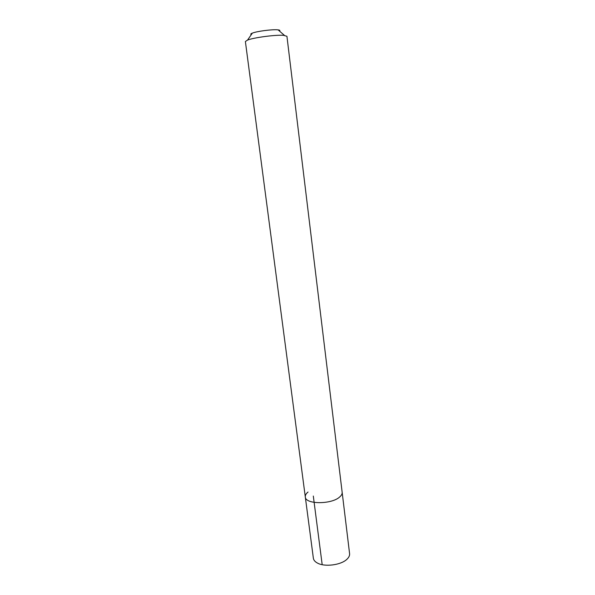 <?xml version="1.0" encoding="UTF-8"?>
<svg xmlns="http://www.w3.org/2000/svg" width="595" height="595" viewBox="0 0 595 595"><rect width="100%" height="100%" fill="white"/><g stroke="black" fill="none" stroke-linecap="round" stroke-linejoin="round"><path stroke-width="0.89" d="M305.302 496.951C305.265 504.523 331.802 504.582 339.775 496.885C341.53 495.345 342.318 493.813 342.155 492.296L286.931 36.273L283.503 35.321C275.626 34.681 253.782 37.559 247.565 40.066L245.385 41.516L313.364 558.222C313.639 560.118 314.978 561.725 317.38 563.026C324.58 567.191 340.95 565.124 346.892 559.3L347.339 558.869C349.027 557.136 349.778 555.395 349.585 553.648L342.155 492.296C342.318 493.813 341.53 495.345 339.775 496.885C331.802 504.582 305.265 504.523 305.302 496.951C305.123 495.293 306.031 493.657 308.024 492.043M279.486 31.074C280.319 30.494 279.866 30.092 278.11 29.869L277.434 29.809C271.87 29.304 256.743 31.304 252.339 33.127C250.696 33.774 250.346 34.279 251.306 34.629M322.185 564.677L313.312 496.052M252.339 33.127L247.565 40.066M278.11 29.869L284.455 35.403"/></g></svg>
